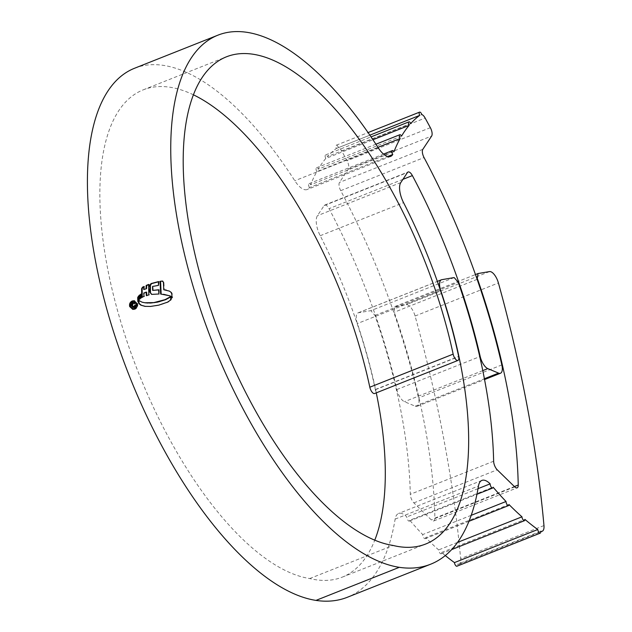 <?xml version="1.0" encoding="UTF-8"?>
<svg xmlns="http://www.w3.org/2000/svg" width="632" height="632" viewBox="0 0 632 632"><rect width="100%" height="100%" fill="white"/><g stroke="black" fill="none" stroke-linecap="round" stroke-linejoin="round"><path stroke-width="0.47" stroke-dasharray="3.16 2.37" d="M445.284 555.552A275.394 114.645 -111.7 0 1 441.586 552.463A2.773 1.153 -111.7 0 1 441.136 553.766A2.773 1.153 -111.7 0 1 440.852 553.798A2.773 1.153 -111.7 0 1 438.64 549.903A275.394 114.645 -111.7 0 1 425.668 537.611L509.005 504.526M457.513 542.406L438.64 549.903M425.668 537.611A2.773 1.153 -111.7 0 1 425.21 538.677A2.773 1.153 -111.7 0 1 424.925 538.701A2.773 1.153 -111.7 0 1 423.424 537.2A2.773 1.153 -111.7 0 1 422.705 534.569A275.394 114.645 -111.7 0 1 409.765 520.27L493.102 487.185M471.196 515.325L422.705 534.569M409.765 520.27A2.773 1.153 -111.7 0 1 409.323 521.116A2.773 1.153 -111.7 0 1 409.038 521.139A2.773 1.153 -111.7 0 1 407.514 519.591A2.773 1.153 -111.7 0 1 406.818 516.921A22.16 9.227 68.3 0 0 400.807 513.279A22.16 9.227 68.3 0 0 398.563 513.5A22.16 9.227 68.3 0 0 395.134 519.101A309.309 128.754 -111.7 0 1 347.3 597.287M478.021 488.662L406.818 516.921M410.792 123.493L327.455 156.57A302.696 126.005 -111.7 0 1 336.343 148.473A2.773 1.153 -111.7 0 1 336.279 145.202A2.773 1.153 -111.7 0 1 338.476 147.635A6.652 2.765 -111.7 0 1 341.793 151.119L347.031 160.757A6.652 2.765 -111.7 0 1 348.311 169.107L339.487 182.419A6.652 2.765 68.3 0 0 340.719 190.667A364.056 151.546 -111.7 0 1 418.502 397.994A11.084 4.614 -111.7 0 1 417.152 406.313A11.084 4.614 -111.7 0 1 416.03 406.423A11.084 4.614 -111.7 0 1 415.232 406.194L404.464 401.699A11.084 4.614 -111.7 0 1 396.857 389.557A320.25 133.312 68.3 0 0 329.043 208.671A6.652 2.765 68.3 0 0 324.737 205.068A6.652 2.765 68.3 0 0 324.121 205.597L317.438 215.678A16.622 6.92 68.3 0 0 320.211 235.728A272.566 113.468 -111.7 0 1 375.329 389.517A5.538 2.307 -111.7 0 1 374.618 393.515M454.179 277.574L370.842 310.66L374.966 315.431A319.144 132.854 -111.7 0 1 410.294 494.295A6.652 2.765 68.3 0 0 413.881 502.875L431.38 519.954A6.652 2.765 68.3 0 0 433.125 520.989A6.652 2.765 68.3 0 0 433.797 520.926A6.652 2.765 68.3 0 0 434.895 518.114A365.162 152.012 68.3 0 0 394.242 312.255L394.708 306.615L406.202 304.663A11.084 4.614 -111.7 0 1 415.082 316.024A737.291 306.923 -111.7 0 1 460.625 558.641A11.084 4.614 -111.7 0 1 458.848 564.344A11.084 4.614 -111.7 0 1 457.726 564.455A11.084 4.614 -111.7 0 1 457.299 564.36A2.773 1.153 -111.7 0 1 457.141 566.043M193.511 94.855A261.49 108.854 68.3 0 0 143.274 89.831A261.49 108.854 68.3 0 0 127.869 343.974A261.49 108.854 68.3 0 0 309.735 578.541A259.855 108.175 68.3 0 0 315.897 579.757A259.855 108.175 68.3 0 0 342.228 577.15A259.855 108.175 68.3 0 0 374.752 540.226M376.277 392.859A259.855 108.175 68.3 0 0 375.598 389.636A273.119 113.697 68.3 0 0 357.38 323.545A11.084 4.614 -111.7 0 1 358.067 312.864A11.084 4.614 -111.7 0 1 358.463 312.753L370.842 310.66M540.637 531.275L457.299 564.36M134.695 68.201A284.755 118.54 -111.7 0 1 294.796 180.744A22.16 9.227 68.3 0 0 307.255 189.505A22.16 9.227 68.3 0 0 309.443 187.554L387.669 156.499M401.541 136.101L318.204 169.179A302.696 126.005 -111.7 0 1 325.78 158.474L372.951 139.751M336.343 148.473L369.854 135.169M393.973 151.712L310.636 184.789A302.696 126.005 -111.7 0 1 316.814 171.604L377.928 147.343M338.476 147.635L421.813 114.55M441.586 552.463L524.923 519.386M309.735 578.541L393.072 545.456M374.966 315.431L458.303 282.346M477.144 279.344L394.242 312.255M394.708 306.615L475.462 274.557M309.443 187.554A2.773 1.153 -111.7 0 1 309.056 183.659A2.773 1.153 -111.7 0 1 310.636 184.789M316.814 171.604A2.773 1.153 -111.7 0 1 316.482 167.812A2.773 1.153 -111.7 0 1 318.204 169.179M325.78 158.474A2.773 1.153 -111.7 0 1 325.591 154.935A2.773 1.153 -111.7 0 1 327.455 156.57M132.76 301.045L134.592 300.816L137.657 303.66C138.155 306.251 137.318 308.116 135.122 309.253L134.608 309.174M135.122 309.253L133.281 309.475L130.184 306.631M137.657 303.66L137.144 303.581M134.498 301.456L132.925 301.646L130.729 306.417L133.36 308.843M130.729 306.417L130.216 306.338M160.639 294.022L164.051 294.354M171.983 297.119L172.52 297.83L172.007 297.751M165.521 289.867L169.913 291.186L171.58 292.434L172.315 294.022L172.52 297.83M166.034 289.946L164.28 289.827L163.917 282.338L163.404 282.259M162.708 281.106L163.917 282.338M172.315 294.022L171.801 293.951M153.173 290.467L153.015 286.565L158.94 285.443L158.972 281.69L158.45 281.793M158.624 289.891L159.13 289.875L159.422 294.077L151.317 294.425M151.648 294.394L152.162 294.473L150.495 292.482M158.972 281.69L158.458 281.611M158.94 285.443L158.427 285.364M153.015 286.565L152.502 286.486M159.13 289.875L158.616 289.796M159.422 294.077L158.909 293.998M146.806 295.476L149.318 295.026L149.144 284.511L148.615 284.716M143.804 286.865L144.333 286.604L144.246 289.646M146.64 292.205L144.309 293.106L144.491 296.503L141.75 297.348M149.144 284.511L148.631 284.432M149.318 295.026L148.804 294.947M146.822 295.697L146.308 295.626M144.309 293.106L143.796 293.027M144.491 296.503L143.978 296.424M144.333 286.604L143.82 286.533M140.936 297.838L141.71 297.767L141.521 294.18L140.81 294.583M141.521 294.18L141.007 294.109M141.71 297.767L141.197 297.688M140.96 298.217L140.446 298.146M139.696 298.802L139.727 299.315L140.391 298.738L140.233 295.081L139.554 295.484M140.233 295.081L139.727 295.01M140.391 298.738L139.885 298.66M139.727 299.315L139.214 299.236M138.282 300.271L138.353 301.685L139.277 299.726L138.764 299.647M138.455 297.04L139.016 296.211L139.277 299.726M138.353 301.685L137.839 301.614M139.016 296.211L138.503 296.139M170.885 297.901L169.882 297.032M171.398 297.98L171.62 298.707L171.106 298.636M171.62 298.707L170.893 300.271L170.379 300.192M144.507 306.267L150.906 306.528L159.232 305.224L168.017 302.246L170.893 300.271M145.131 302.799L142.571 302.262L139.324 300.555M133.281 302.728L134.332 302.57L135.54 303.613L133.502 303.415L132.633 305.73L134.442 306.954M135.438 305.106L134.655 307.539L133.613 307.681L132.001 305.967M134.189 303.313L132.989 303.344M135.54 303.613L135.027 303.534M134.908 303.866L134.395 303.787M135.912 304.916L135.398 304.837M134.655 307.539L134.142 307.46M415.232 406.194L484.389 378.75M434.895 518.114L514.393 486.561M375.598 389.636L458.706 356.646M378.134 147.659L294.796 180.744M341.793 151.119L425.131 118.042M395.134 519.101L478.471 486.016M543.962 525.563L460.625 558.641M375.329 389.517L458.658 356.44M440.504 290.546L357.38 323.545M358.463 312.753L441.8 279.676M493.632 461.218L410.294 494.295M514.717 486.877L431.38 519.954M413.881 502.875L497.218 469.797M489.539 271.586L406.202 304.663M415.082 316.024L498.411 282.946M430.36 127.68L347.031 160.757M422.824 149.334L339.487 182.419M348.311 169.107L431.648 136.03M501.84 364.917L418.502 397.994M340.719 190.667L424.048 157.581M482.769 370.613L404.464 401.699M402.932 179.338L329.043 208.671M396.857 389.557L479.735 356.653M324.121 205.597L407.458 172.52M400.775 182.593L317.438 215.678M320.211 235.728L403.548 202.643M132.925 301.646L132.412 301.567M169.913 291.186L169.4 291.115M171.58 292.434L171.067 292.355M172.054 293.074L171.541 292.995M138.519 300.927L138.005 300.848M171.493 299.339L170.98 299.268M168.017 302.246L167.504 302.167M159.232 305.224L158.727 305.153M156.104 305.864L155.59 305.785M150.906 306.528L150.392 306.449M145.463 306.409L144.949 306.33M140.746 301.527L140.233 301.448M142.571 302.262L142.058 302.183M132.633 305.73L132.127 305.659M433.797 520.926L517.134 487.841M342.228 577.15L425.565 544.065M390.592 156.42L307.255 189.505M481.9 480.415L398.563 513.5M458.848 564.344L540.708 531.852M143.274 89.831L226.612 56.746M324.737 205.068L408.075 171.991M358.067 312.864L437.352 281.398M417.152 406.313L484.539 379.563M409.323 521.116L476.939 494.271M425.21 538.677L468.936 521.313M441.136 553.766L451.611 549.611M336.279 145.202L368.069 132.586M309.056 183.659L383.521 154.097M316.482 167.812L375.906 144.222M325.591 154.935L371.031 136.899M132.767 309.404L133.281 309.475M134.079 300.745L134.592 300.816M133.099 307.602L133.613 307.681M133.826 302.491L134.332 302.57"/><path stroke-width="0.95" d="M540.708 531.852L542.185 531.259A11.084 4.614 68.3 0 1 541.063 531.378A11.084 4.614 68.3 0 1 540.637 531.275A2.773 1.153 -111.7 0 1 540.249 533.132A2.773 1.153 -111.7 0 1 539.973 533.163A2.773 1.153 -111.7 0 1 537.777 529.521A275.394 114.645 -111.7 0 1 524.923 519.386A2.773 1.153 -111.7 0 1 524.473 520.689A2.773 1.153 -111.7 0 1 524.189 520.713A2.773 1.153 -111.7 0 1 521.969 516.818L457.513 542.406M521.969 516.818A275.394 114.645 -111.7 0 1 509.005 504.526A2.773 1.153 -111.7 0 1 508.539 505.592A2.773 1.153 -111.7 0 1 508.262 505.624A2.773 1.153 -111.7 0 1 506.761 504.123A2.773 1.153 -111.7 0 1 506.042 501.492L471.196 515.325M506.042 501.492A275.394 114.645 -111.7 0 1 493.102 487.185A2.773 1.153 -111.7 0 1 492.652 488.03A2.773 1.153 -111.7 0 1 492.375 488.062A2.773 1.153 -111.7 0 1 490.851 486.506A2.773 1.153 -111.7 0 1 490.156 483.843L478.021 488.662M457.141 566.043A2.773 1.153 -111.7 0 1 456.92 566.217A2.773 1.153 -111.7 0 1 456.636 566.24A2.773 1.153 -111.7 0 1 454.44 562.599A275.394 114.645 -111.7 0 1 445.284 555.552M537.777 529.521L454.44 562.599M484.389 378.75L498.569 373.117A11.084 4.614 68.3 0 0 499.359 373.346A11.084 4.614 68.3 0 0 500.489 373.236A11.084 4.614 68.3 0 0 501.84 364.917A364.056 151.546 -111.7 0 0 424.048 157.581A6.652 2.765 -111.7 0 1 422.824 149.334L431.648 136.03A6.652 2.765 68.3 0 0 430.36 127.68L425.131 118.042A6.652 2.765 68.3 0 0 421.813 114.55A2.773 1.153 -111.7 0 0 419.616 112.125A2.773 1.153 -111.7 0 0 419.68 115.395A302.696 126.005 -111.7 0 0 410.792 123.493A2.773 1.153 -111.7 0 0 408.928 121.858A2.773 1.153 -111.7 0 0 409.117 125.397L372.951 139.751M514.393 486.561L518.232 485.036A6.652 2.765 -111.7 0 1 517.134 487.841A6.652 2.765 -111.7 0 1 516.455 487.912A6.652 2.765 -111.7 0 1 514.717 486.877L497.218 469.797A6.652 2.765 -111.7 0 1 493.632 461.218A319.144 132.854 -111.7 0 0 458.303 282.346L454.179 277.574L441.8 279.676A11.084 4.614 68.3 0 0 441.405 279.786A11.084 4.614 68.3 0 0 440.717 290.459L440.504 290.546M479.735 356.653L480.194 356.472A320.25 133.312 68.3 0 0 412.38 175.593A6.652 2.765 -111.7 0 0 408.075 171.991A6.652 2.765 -111.7 0 0 407.458 172.52L400.775 182.593A16.622 6.92 -111.7 0 0 403.548 202.643A272.566 113.468 -111.7 0 1 458.658 356.44A5.538 2.307 -111.7 0 1 457.947 360.438A5.538 2.307 -111.7 0 1 457.386 360.493A5.538 2.307 -111.7 0 1 453.152 354.133A261.49 108.854 68.3 0 0 226.612 56.746A261.49 108.854 68.3 0 0 211.207 310.889A261.49 108.854 68.3 0 0 393.072 545.456A259.855 108.175 68.3 0 0 399.234 546.68A259.855 108.175 68.3 0 0 425.565 544.065A259.855 108.175 68.3 0 0 458.935 356.559A273.119 113.697 68.3 0 0 440.717 290.459M374.752 540.226A259.855 108.175 68.3 0 0 376.277 392.859M457.947 360.438L374.618 393.515A5.538 2.307 -111.7 0 1 374.049 393.578A5.538 2.307 -111.7 0 1 369.815 387.219A261.49 108.854 68.3 0 0 193.511 94.855M430.637 564.21A309.309 128.754 -111.7 0 1 399.298 567.323A284.755 118.54 -111.7 0 1 201.245 311.876A284.755 118.54 -111.7 0 1 218.032 35.123L134.695 68.201A284.755 118.54 -111.7 0 0 117.915 344.961A284.755 118.54 -111.7 0 0 315.961 600.4A309.309 128.754 -111.7 0 0 347.3 597.287L430.637 564.21A309.309 128.754 -111.7 0 0 478.471 486.016A22.16 9.227 -111.7 0 1 481.9 480.415A22.16 9.227 -111.7 0 1 484.144 480.194A22.16 9.227 -111.7 0 1 490.156 483.843M170.885 297.901L169.882 297.032L165.071 299.639L153.876 302.594L144.878 302.76L142.058 302.183L138.811 300.484L138.337 301.938L138.795 303.526L140.849 305.177L144.949 306.33L150.392 306.449L158.727 305.153L167.504 302.167L170.379 300.192L170.885 297.901M144.507 306.267L144.949 306.33M138.764 299.647L138.503 296.139L137.657 297.625L137.839 301.614L138.764 299.647M139.214 299.236L139.04 295.413L139.727 295.01L139.885 298.66L139.214 299.236M140.446 298.146L140.296 294.504L141.007 294.109L141.197 297.688L140.446 298.146M146.063 288.587L146.15 285.451L148.631 284.432L148.804 294.947L146.308 295.626L146.126 292.134L143.796 293.027L143.978 296.424L141.75 297.348L141.615 288.642L142.469 287.212L143.82 286.533L143.733 289.567L146.569 288.666L143.733 289.567M150.977 283.594L158.458 281.611L158.427 285.364L152.502 286.486L152.668 290.388L158.616 289.796L158.909 293.998L151.648 294.394L149.982 292.403L149.863 285.467L150.977 283.594L151.641 283.61L151.135 283.539M162.787 281.122L160.07 281.335L160.639 294.022L170.024 295.855L172.07 297.135M160.07 281.335L162.274 281.043L163.404 282.259L163.767 289.756L169.4 291.115L171.067 292.355L171.801 293.951L172.007 297.751L169.51 295.776L163.538 294.283M218.032 35.123A284.755 118.54 -111.7 0 1 378.134 147.659A22.16 9.227 -111.7 0 0 390.592 156.42A22.16 9.227 -111.7 0 0 392.772 154.469A2.773 1.153 -111.7 0 1 392.393 150.582A2.773 1.153 -111.7 0 1 393.973 151.712A302.696 126.005 -111.7 0 1 400.143 138.526A2.773 1.153 -111.7 0 1 399.819 134.727A2.773 1.153 -111.7 0 1 401.541 136.101A302.696 126.005 -111.7 0 1 409.117 125.397M137.144 303.581L134.079 300.737L132.246 300.966C130.042 302.088 129.181 303.952 129.671 306.552L132.767 309.396L134.608 309.174C136.796 308.045 137.642 306.18 137.144 303.581M369.854 135.169L419.68 115.395M377.928 147.343L400.143 138.526M387.669 156.499L392.772 154.469M542.185 531.259A11.084 4.614 68.3 0 0 543.962 525.563A737.291 306.923 -111.7 0 0 498.411 282.946A11.084 4.614 68.3 0 0 489.539 271.586L478.045 273.538L477.144 279.344M518.232 485.036A365.162 152.012 68.3 0 0 477.571 279.17M475.462 274.557L478.045 273.538M498.569 373.117L487.801 368.614L482.769 370.613M480.194 356.472A11.084 4.614 68.3 0 0 487.801 368.614M132.246 300.966L132.76 301.045C130.555 302.167 129.694 304.032 130.184 306.631L129.671 306.552M132.846 308.772L134.948 308.653L137.12 303.881L133.984 301.377L136.607 303.802L134.434 308.574L132.846 308.772L130.216 306.338L132.412 301.567L133.984 301.377M137.12 303.881L136.607 303.802M161.152 294.093L160.583 281.414M164.28 289.827L163.767 289.756M170.024 295.855L169.51 295.776M158.972 281.69L151.641 283.61M149.982 292.403L150.495 292.482L150.376 285.546L151.49 283.673M159.13 289.875L152.668 290.388M149.144 284.511L146.663 285.53L146.569 288.666M144.333 286.604L142.469 287.212M142.263 297.427L142.129 288.721L142.982 287.284M146.126 292.134L146.64 292.205L146.822 295.697M146.663 285.53L146.15 285.451M141.521 294.18L140.81 294.583L140.96 298.217M140.81 294.583L140.296 294.504M140.233 295.081L139.554 295.484L139.727 299.315M139.554 295.484L139.04 295.413M138.282 300.271L138.55 296.866M138.171 297.704L137.657 297.625M145.463 306.409L141.363 305.256L139.309 303.597L138.85 302.017L139.324 300.555M145.131 302.799L150.7 303.036L157.645 302.135L165.584 299.718L170.395 297.103M134.442 306.954L132.127 305.659L132.989 303.344L135.027 303.534L133.818 302.491L132.767 302.649L131.488 305.888L133.099 307.594L134.142 307.46L135.398 304.837L133.289 306.962L134.442 306.954L135.438 305.106M132.989 303.344L134.189 303.313M131.488 305.888L132.001 305.967L133.281 302.728L132.767 302.649M135.28 305.169L134.766 305.09M369.815 387.219L453.152 354.133M315.961 600.4L399.298 567.323M412.38 175.593L402.932 179.338M134.948 308.653L134.434 308.574M171.983 297.119L171.556 297.056M150.376 285.546L149.863 285.467M142.129 288.721L141.615 288.642M138.455 297.04L137.942 296.961M141.363 305.256L140.849 305.177M139.309 303.597L138.795 303.526M138.85 302.017L138.337 301.938M146.284 302.957L145.771 302.878M147.604 303.068L147.09 302.989M150.7 303.036L150.195 302.957M154.39 302.673L153.876 302.594M157.645 302.135L157.131 302.057M159.722 301.63L159.209 301.551M165.584 299.718L165.071 299.639M437.352 281.398L441.405 279.786M484.539 379.563L500.489 373.236M456.92 566.217L540.249 533.132M476.939 494.271L492.652 488.03M468.936 521.313L508.539 505.592M451.611 549.611L524.473 520.689M368.069 132.586L419.616 112.125M383.521 154.097L392.393 150.582M375.906 144.222L399.819 134.727M371.031 136.899L408.928 121.858M134.079 300.745L134.592 300.816M165.521 289.867L166.026 289.946M145.384 302.839L144.878 302.76"/></g></svg>
